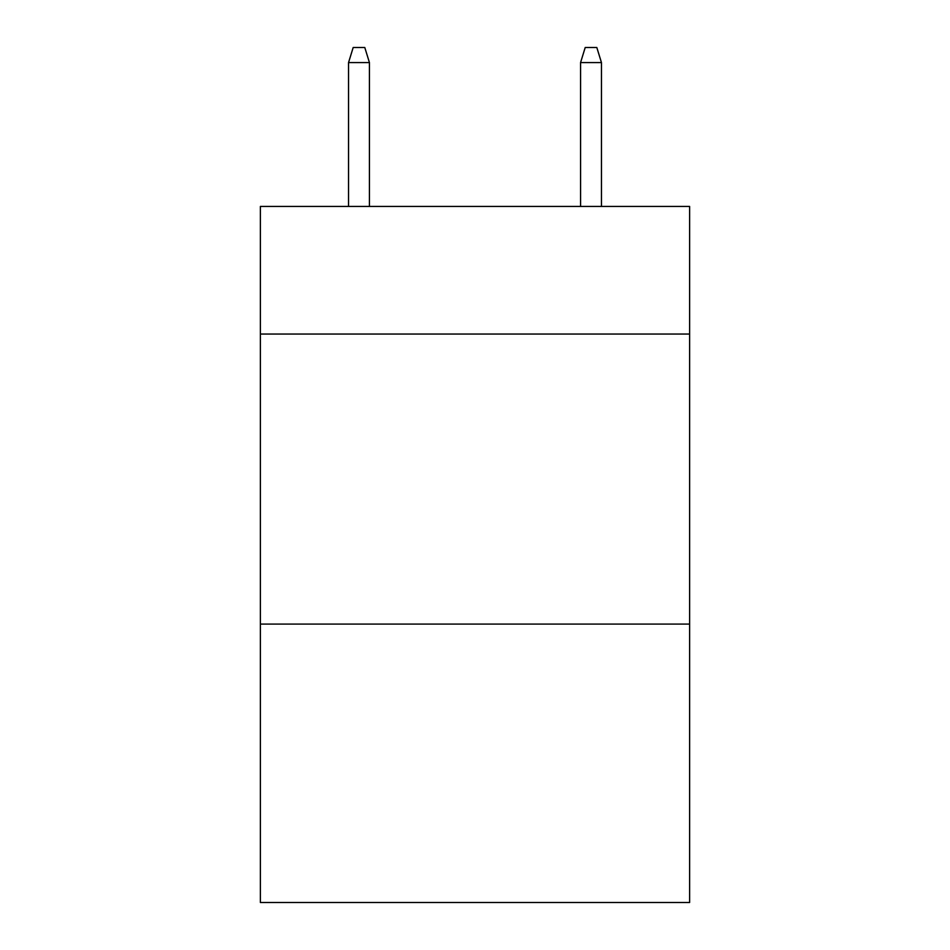 <?xml version="1.0" encoding="UTF-8"?>
<svg xmlns="http://www.w3.org/2000/svg" width="950" height="950" viewBox="0 0 950 950"><rect width="100%" height="100%" fill="white"/><g stroke="black" fill="none" stroke-linecap="round" stroke-linejoin="round"><path stroke-width="1.43" d="M689.617 334.044L689.617 206.435L260.383 206.435L260.383 334.044L689.617 334.044L689.617 902.5L260.383 902.5L260.383 334.044M689.617 624.079L260.383 624.079M369.431 206.435L369.431 62.581L348.543 62.581L348.543 206.435M348.543 62.581L353.186 47.5L364.788 47.5L369.431 62.581M580.569 62.581L585.212 47.5L596.814 47.5L601.457 62.581L580.569 62.581L580.569 206.435M601.457 62.581L601.457 206.435"/></g></svg>
